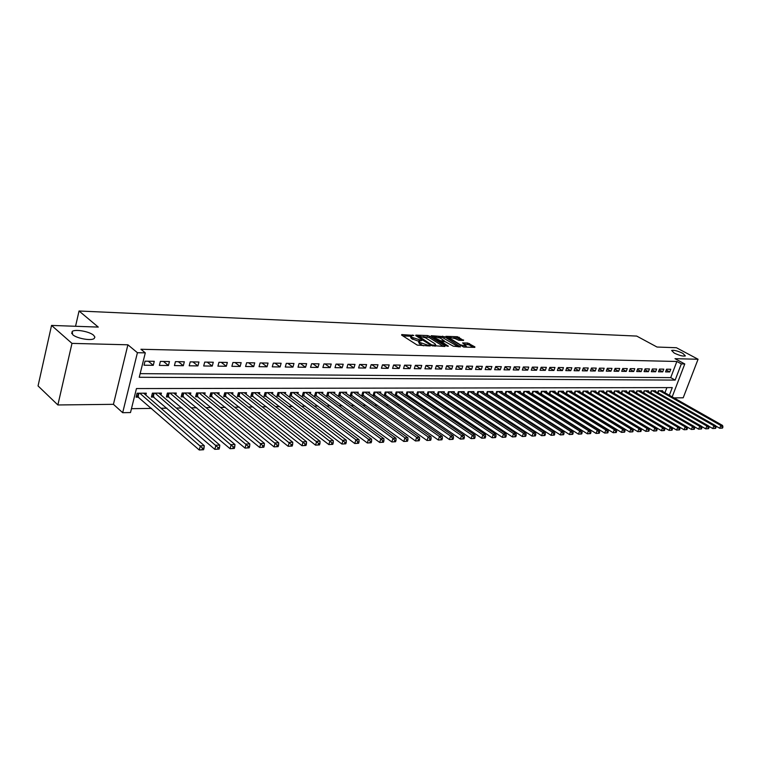 <?xml version="1.0" encoding="UTF-8"?>
<svg xmlns="http://www.w3.org/2000/svg" width="761" height="761" viewBox="0 0 761 761"><rect width="100%" height="100%" fill="white"/><g stroke="black" fill="none" stroke-linecap="round" stroke-linejoin="round"><path stroke-width="1.14" d="M413.832 335.401L401.76 334.574L401.599 335.087L417.228 345.094L430.193 345.97L419.939 342.469L419.064 341.042L421.87 340.49L411.872 337.332L411.016 335.924L413.832 335.401M674.189 353.056C679.43 355.539 683.169 356.49 685.385 355.92L682.788 353.313C677.566 350.85 673.846 349.908 671.63 350.469L674.189 353.056M72.666 334.64C76.661 338.445 91.149 341.061 94.155 338.55L94.897 337.094L93.632 335.278C89.579 331.52 75.32 328.933 72.209 331.416L72.666 334.64M463.516 340.433L457.437 336.704L445.889 336.343L463.649 347.035L474.816 347.377L474.874 346.864L467.72 343.021L462.593 342.926L466.341 346.188L460.453 344.838L450.151 338.464L449.38 337.304L455.24 338.645L458.759 340.262L463.516 340.433M140.148 373.641L670.717 377.627L676.871 361.475L681.333 363.891L684.776 363.967L672.182 396.871M51.548 325.423L71.981 343.382L57.874 404.966L38.05 385.922L51.548 325.423L98.274 327.087L79.049 311.002L636.71 336.077L657.019 347.035L676.424 347.729L698.065 359.259L674.997 358.678L684.776 363.967M57.874 404.966L113.427 404.329L127.896 344.8L71.981 343.382M127.896 344.8L137.418 352.704L145.294 352.866L139.244 377.275L675.15 380.091L681.333 363.891M676.871 361.475L140.928 349.27L145.294 352.866M429.404 336.143L427.568 335.563L415.867 335.116L415.725 335.62L431.363 345.532L444.947 346.474L445.052 345.951L429.404 336.143L429.004 337.418L423.04 336.685M431.24 335.706L444.491 336.704L460.434 346.864L453.347 346.207L445.109 341.641L441.466 341.603L448.4 346.207L447.03 346.169L431.24 335.706L431.087 336.181M673.989 397.898L683.197 397.794L698.065 359.259M558.393 394.15L558.926 394.15M549.88 394.217L550.498 394.208M541.233 394.274L541.937 394.274M532.462 394.341L533.261 394.331M523.568 394.407L524.453 394.398M514.531 394.474L515.511 394.464M505.371 394.54L506.445 394.531M496.067 394.607L497.237 394.598M486.621 394.674L487.896 394.664M477.023 394.74L478.412 394.731M467.292 394.807L468.786 394.797M457.399 394.883L459.007 394.873M447.354 394.949L449.076 394.94M444.024 392.743L444.348 391.772L438.26 391.801L437.214 395.026L438.992 395.016M433.846 392.819L434.17 391.82L427.986 391.848L426.94 395.102L428.757 395.083M423.506 392.885L423.829 391.867L417.551 391.896L416.505 395.178L418.35 395.159M413.004 392.961L413.328 391.915L406.954 391.944L405.908 395.254L407.772 395.235M402.322 393.037L402.664 391.972L396.177 392.001L395.13 395.33L397.033 395.311M391.477 393.114L391.82 392.02L385.228 392.048L384.191 395.406L386.112 395.397M380.452 393.199L380.795 392.067L374.098 392.105L373.061 395.482L375.021 395.473M369.247 393.275L369.599 392.124L362.788 392.153L361.741 395.568L363.739 395.558M357.851 393.361L358.212 392.181L351.287 392.21L350.241 395.653L352.267 395.634M346.265 393.447L346.626 392.229L339.587 392.267L338.55 395.739L340.614 395.72M334.479 393.542L334.85 392.286L327.696 392.324L326.659 395.825L328.752 395.806M322.502 393.627L322.873 392.343L315.596 392.381L314.559 395.91L316.69 395.891M310.307 393.722L310.697 392.4L303.287 392.438L302.25 395.996L304.419 395.977M297.912 393.817L298.302 392.457L290.759 392.495L289.732 396.081L291.939 396.072M285.289 393.913L285.689 392.524L278.022 392.552L276.994 396.177L279.239 396.158M272.457 394.017L272.857 392.581L265.047 392.619L264.029 396.272L266.312 396.253M259.387 394.122L259.796 392.638L251.853 392.676L250.826 396.367L253.156 396.348M246.079 394.227L246.507 392.705L238.412 392.743L237.394 396.462L239.763 396.443M232.533 394.341L232.961 392.771L224.723 392.809L223.715 396.557L226.122 396.538M218.74 394.455L219.178 392.828L210.787 392.876L209.779 396.662L212.233 396.643M204.699 394.579L205.137 392.895L196.595 392.942L195.587 396.757L198.088 396.747M190.383 394.702L190.84 392.961L182.136 393.009L181.128 396.861L183.677 396.842M175.81 394.826L176.267 393.037L167.391 393.076L166.402 396.976L168.999 396.957M160.952 394.959L161.427 393.104L152.381 393.152L151.391 397.08L154.036 397.061M154.274 361.313L145.028 361.171L144.029 365.213L153.275 365.328L154.274 361.313M169.446 361.551L160.381 361.408L159.372 365.404L168.438 365.518L169.446 361.551M184.333 361.779L175.439 361.646L174.431 365.594L183.325 365.708L184.333 361.779M198.944 362.008L190.212 361.865L189.194 365.784L197.927 365.898L198.944 362.008M213.28 362.226L204.709 362.093L203.691 365.974L212.252 366.079L213.28 362.226M227.349 362.436L218.94 362.312L217.912 366.155L226.321 366.26L227.349 362.436M241.161 362.655L232.904 362.521L231.877 366.336L240.134 366.441L241.161 362.655M254.726 362.864L246.621 362.74L245.584 366.507L253.698 366.612L254.726 362.864M268.053 363.064L260.091 362.94L259.054 366.688L267.016 366.783L268.053 363.064M281.132 363.263L273.313 363.149L272.276 366.85L280.096 366.954L281.132 363.263M293.984 363.463L286.298 363.349L285.261 367.021L292.947 367.116L293.984 363.463M306.616 363.653L299.063 363.539L298.017 367.183L305.57 367.278L306.616 363.653M319.021 363.844L311.601 363.729L310.555 367.344L317.974 367.439L319.021 363.844M331.225 364.034L323.929 363.92L322.883 367.506L330.169 367.592L331.225 364.034M343.211 364.224L336.039 364.11L334.992 367.658L342.165 367.753L343.211 364.224M354.997 364.405L347.948 364.291L346.902 367.81L353.941 367.896L354.997 364.405M366.583 364.576L359.658 364.471L358.602 367.963L365.537 368.048L366.583 364.576M377.989 364.757L371.168 364.652L370.112 368.105L376.933 368.191L377.989 364.757M389.194 364.928L382.488 364.823L381.432 368.257L388.139 368.343L389.194 364.928M400.219 365.099L393.627 364.995L392.571 368.4L399.164 368.476L400.219 365.099M411.064 365.261L404.576 365.166L403.52 368.533L410.008 368.619L411.064 365.261M421.746 365.423L415.354 365.328L414.298 368.676L420.681 368.752L421.746 365.423M432.248 365.584L425.96 365.489L424.904 368.809L431.192 368.895L432.248 365.584M442.579 365.746L436.395 365.651L435.34 368.942L441.523 369.028L442.579 365.746M452.757 365.898L446.669 365.813L445.613 369.075L451.701 369.152L452.757 365.898M462.774 366.06L456.781 365.965L455.725 369.209L461.718 369.285L462.774 366.06M472.638 366.212L466.74 366.117L465.675 369.332L471.582 369.408L472.638 366.212M482.35 366.355L476.538 366.269L475.482 369.456L481.285 369.532L482.35 366.355M491.91 366.507L486.193 366.412L485.128 369.58L490.855 369.656L491.91 366.507M501.328 366.65L495.696 366.564L494.64 369.703L500.272 369.779L501.328 366.65M510.602 366.792L505.057 366.707L504.001 369.827L509.547 369.894L510.602 366.792M519.744 366.935L514.274 366.85L513.218 369.941L518.688 370.017L519.744 366.935M528.752 367.068L523.359 366.983L522.312 370.055L527.696 370.131L528.752 367.068M537.618 367.202L532.31 367.125L531.264 370.179L536.572 370.246L537.618 367.202M546.369 367.344L541.138 367.259L540.082 370.284L545.314 370.35L546.369 367.344M554.978 367.468L549.832 367.392L548.776 370.398L553.932 370.464L554.978 367.468M563.473 367.601L558.393 367.525L557.347 370.512L562.427 370.578L563.473 367.601M571.853 367.734L566.84 367.658L565.794 370.617L570.798 370.683L571.853 367.734M580.101 367.858L575.164 367.782L574.117 370.721L579.054 370.788L580.101 367.858M588.243 367.982L583.373 367.905L582.327 370.826L587.197 370.892L588.243 367.982M596.263 368.105L591.468 368.029L590.422 370.93L595.226 370.997L596.263 368.105M604.177 368.229L599.449 368.153L598.403 371.035L603.14 371.092L604.177 368.229M611.987 368.353L607.316 368.276L606.279 371.14L610.95 371.197L611.987 368.353M619.682 368.467L615.078 368.4L614.041 371.235L618.645 371.292L619.682 368.467M627.283 368.581L622.736 368.514L621.699 371.33L626.246 371.397L627.283 368.581M634.769 368.695L630.289 368.628L629.252 371.435L633.732 371.492L634.769 368.695M642.16 368.809L637.737 368.743L636.71 371.53L641.133 371.587L642.16 368.809M649.456 368.923L645.09 368.857L644.063 371.625L648.429 371.672L649.456 368.923M656.657 369.037L652.348 368.971L651.311 371.71L655.621 371.768L656.657 369.037M663.754 369.142L659.502 369.075L658.474 371.806L662.726 371.863L663.754 369.142M665.542 371.901L669.737 371.948L670.764 369.247L666.569 369.19L665.542 371.901M131.463 408.686L151.629 408.391M161.028 408.257L166.954 408.172M176.305 408.039L181.984 407.963M191.287 407.829L196.728 407.744M205.993 407.611L211.197 407.544M220.414 407.411L225.399 407.335M234.569 407.211L239.334 407.135M248.466 407.011L253.013 406.945M262.098 406.812L266.455 406.755M275.492 406.621L279.648 406.564M288.647 406.431L292.614 406.374M301.565 406.25L305.342 406.193M314.255 406.07L317.851 406.013M326.716 405.889L330.15 405.841M338.968 405.708L342.231 405.67M351.011 405.537L354.112 405.499M362.845 405.375L365.784 405.328M374.479 405.204L377.275 405.166M385.922 405.042L388.567 405.004M397.175 404.881L399.668 404.842M408.238 404.719L410.598 404.69M419.121 404.567L421.347 404.538M429.832 404.414L431.925 404.386M440.362 404.262L442.331 404.234M450.731 404.11L452.576 404.091M460.928 403.967L462.659 403.939M470.973 403.825L472.581 403.796M480.857 403.682L482.36 403.663M490.598 403.539L491.977 403.52M500.177 403.406L501.461 403.387M509.613 403.273L510.793 403.254M518.907 403.14L519.991 403.121M528.067 403.007L529.047 402.997M537.085 402.873L537.97 402.864M545.97 402.75L546.769 402.74M554.731 402.626L555.435 402.617M563.359 402.502L563.977 402.493M571.863 402.379L572.396 402.369M664.952 392.781L666.921 387.615M145.817 395.092L146.293 393.18L137.075 393.218L136.086 397.185L138.787 397.166M447.335 394.94L448.372 391.753L454.365 391.725L454.051 392.676M457.304 394.816L458.322 391.706L464.229 391.677L463.915 392.609M467.121 394.702L468.129 391.658L473.941 391.63L473.637 392.543M476.795 394.588L477.784 391.611L483.511 391.592L483.206 392.476M486.317 394.474L487.297 391.573L492.928 391.544L492.633 392.41M495.696 394.369L496.657 391.525L502.212 391.496L501.927 392.353M504.943 394.265L505.884 391.477L511.354 391.458L511.078 392.286M514.046 394.16L514.978 391.439L520.372 391.411L520.086 392.229M523.016 394.065L523.939 391.401L529.247 391.373L528.971 392.172M531.863 393.97L532.767 391.354L537.998 391.335L537.732 392.115M540.576 393.875L541.471 391.316L546.626 391.287L546.36 392.058M549.166 393.779L550.041 391.278L555.13 391.249L554.864 392.001M557.632 393.684L558.498 391.23L563.511 391.211L563.254 391.944M565.975 393.599L566.831 391.192L571.777 391.173L571.521 391.886M574.213 393.513L575.05 391.154L579.93 391.135L579.673 391.839M582.327 393.427L583.154 391.116L587.968 391.097L587.711 391.791M590.327 393.342L591.145 391.078L595.892 391.059L595.644 391.734M664.391 430.517L664.838 429.347L664.068 429.375L663.621 430.545L664.391 430.517L661.452 430.697L598.27 393.247L599.031 391.04L603.711 391.021L603.463 391.687M672.02 430.193L672.467 429.042L671.706 429.071L671.259 430.231L672.02 430.193L669.1 430.384L606.013 393.18L606.802 391.002L611.416 390.983L611.178 391.639M614.488 390.973L613.699 393.114L614.479 390.973L619.026 390.945L618.788 391.592M621.261 393.037L622.041 390.935L626.531 390.916L626.303 391.544M628.738 392.961L629.509 390.897L633.942 390.878L633.713 391.496M636.12 392.885L636.871 390.869L641.247 390.84L641.019 391.449M643.397 392.819L644.139 390.831L648.458 390.812L648.239 391.401M650.579 392.752L651.321 390.793L655.573 390.774L655.354 391.363M657.675 392.686L658.398 390.764L662.603 390.745L662.384 391.316M79.049 311.002L75.548 326.279M669.357 395.273L672.277 387.606L136.447 388.567L130.502 412.557L122.673 412.69L137.418 352.704M113.427 404.329L122.673 412.69M670.717 377.627L675.15 380.091M153.275 365.328L148.328 361.228M168.438 365.518L163.463 361.456M183.325 365.708L178.321 361.684M197.927 365.898L192.904 361.913M212.252 366.079L207.211 362.131M226.321 366.26L221.261 362.35M240.134 366.441L235.054 362.559M253.698 366.612L248.6 362.769M267.016 366.783L261.898 362.968M280.096 366.954L274.968 363.168M292.947 367.116L287.801 363.368M305.57 367.278L300.414 363.558M317.974 367.439L312.809 363.748M330.169 367.592L324.995 363.939M342.165 367.753L336.98 364.119M353.941 367.896L348.757 364.3M365.537 368.048L360.334 364.481M376.933 368.191L371.729 364.662M388.139 368.343L382.935 364.833M399.164 368.476L393.951 364.995M410.008 368.619L404.795 365.166M420.681 368.752L415.468 365.328M431.192 368.895L425.97 365.489M441.523 369.028L436.386 365.699M451.701 369.152L446.64 365.908M461.718 369.285L456.733 366.108M471.582 369.408L466.674 366.307M481.285 369.532L476.462 366.498M490.855 369.656L486.098 366.688M500.272 369.779L495.592 366.878M509.547 369.894L504.933 367.059M518.688 370.017L514.141 367.24M527.696 370.131L523.216 367.411M536.572 370.246L532.158 367.582M545.314 370.35L540.966 367.744M553.932 370.464L549.651 367.915M562.427 370.578L558.203 368.067M570.798 370.683L566.641 368.229M579.054 370.788L574.955 368.381M587.197 370.892L583.145 368.533M595.226 370.997L591.23 368.685M603.14 371.092L599.202 368.828M610.95 371.197L607.059 368.971M618.645 371.292L614.821 369.114M626.246 371.397L622.46 369.247M633.732 371.492L630.013 369.38M641.133 371.587L637.452 369.513M648.429 371.672L644.795 369.646M655.621 371.768L652.044 369.779M662.726 371.863L659.197 369.903M669.737 371.948L666.255 370.027M410.883 336.362L410.607 337.228L411.463 338.626L411.872 337.332M418.902 341.337L411.463 338.626M418.93 341.48L418.655 342.336L419.53 343.772L419.939 342.469M423.516 345.827L419.53 343.772M410.854 336.229L402.921 335.934M443.34 346.426L429.004 337.418M417.713 336.486L417.047 336.467M418.17 335.915L431.801 344.961L435.844 345.19L434.94 343.744L425.551 337.827L418.17 335.915M432.448 337.037L434.322 337.104L434.036 338.027M438.526 337.266L442.274 337.399L442.674 336.143M458.426 346.883L442.274 337.399M440.391 338.131L434.436 336.781L435.178 337.941L440.638 340.776L444.281 340.814L440.391 338.131M441.304 342.089L440.467 342.06M473.171 347.33L469.118 344.838L464.2 344.172M461.86 340.376L457.038 337.951L453.461 337.817M448.99 338.521L449.285 337.627L447.497 337.599M203.587 449.732L204.034 448.077L202.464 448.143L202.017 449.799L203.587 449.732L199.258 449.998L200.371 445.851L204.29 445.699L143.61 393.19M136.457 395.691L199.258 449.998L202.017 449.799M139.777 393.209L202.464 448.143M204.29 445.699L204.034 448.077M219.101 449.085L219.549 447.449L218.017 447.506L217.57 449.152L219.101 449.085L214.821 449.351L215.934 445.242L219.777 445.09L158.792 393.114M151.762 395.615L214.821 449.351L217.57 449.152M155.025 393.133L218.017 447.506M219.777 445.09L219.549 447.449M234.312 448.448L234.759 446.831L233.256 446.888L232.799 448.514L234.312 448.448L230.079 448.714L231.192 444.643L234.959 444.5L173.689 393.047M166.764 395.539L230.079 448.714L232.799 448.514M169.998 393.066L233.256 446.888M234.959 444.5L234.759 446.831M249.208 447.829L249.665 446.222L248.191 446.279L247.734 447.896L249.208 447.829L245.023 448.096L246.145 444.063L249.836 443.92L188.309 392.98M181.489 395.473L245.023 448.096L247.734 447.896M184.685 392.999L248.191 446.279M249.836 443.92L249.665 446.222M263.829 447.221L264.276 445.623L262.83 445.689L262.374 447.278L263.829 447.221L259.682 447.478L260.804 443.492L264.428 443.349L202.654 392.914M195.948 395.397L259.682 447.478L262.374 447.278M199.097 392.923L262.83 445.689M264.428 443.349L264.276 445.623M278.155 446.621L278.602 445.042L277.185 445.099L276.728 446.678L278.155 446.621L274.055 446.878L275.187 442.931L278.735 442.788L216.742 392.847M210.131 395.33L274.055 446.878L276.728 446.678M213.242 392.857L277.185 445.099M278.735 442.788L278.602 445.042M292.205 446.041L292.662 444.472L291.263 444.529L290.816 446.098L292.205 446.041L288.143 446.288L289.285 442.379L292.766 442.236L230.573 392.781M224.057 395.263L288.143 446.288L290.816 446.098M227.139 392.8L291.263 444.529M292.766 442.236L292.662 444.472M305.989 445.461L306.445 443.91L305.075 443.967L304.619 445.518L305.989 445.461L301.974 445.708L303.116 441.837L306.531 441.703L244.148 392.714M237.736 395.197L301.974 445.708L304.619 445.518M240.78 392.733L305.075 443.967M306.531 441.703L306.445 443.91M319.515 444.9L319.972 443.368L318.631 443.416L318.174 444.957L319.515 444.9L315.539 445.147L316.681 441.304L320.029 441.171L257.484 392.647M251.168 395.13L315.539 445.147L318.174 444.957M254.174 392.666L318.631 443.416M320.029 441.171L319.972 443.368M332.785 444.348L333.242 442.826L331.929 442.873L331.473 444.395L332.785 444.348L328.857 444.586L329.998 440.781L333.289 440.657L270.593 392.59M264.362 395.064L328.857 444.586L331.473 444.395M267.339 392.609L331.929 442.873M333.289 440.657L333.242 442.826M345.808 443.806L346.274 442.293L344.98 442.35L344.524 443.853L345.808 443.806L341.917 444.044L343.059 440.277L346.293 440.143L283.463 392.533M277.327 394.997L341.917 444.044L344.524 443.853M280.267 392.543L344.98 442.35M346.293 440.143L346.274 442.293M358.602 443.273L359.059 441.78L357.794 441.827L357.328 443.321L358.602 443.273L354.74 443.511L355.891 439.772L359.059 439.649L296.115 392.467M290.065 394.93L354.74 443.511L357.328 443.321M292.966 392.486L355.891 439.772L357.794 441.827M359.059 439.649L359.059 441.78M371.149 442.75L371.615 441.266L370.369 441.313L369.903 442.797L371.149 442.75L367.335 442.988L368.486 439.278L371.596 439.154L308.538 392.41M302.583 394.864L367.335 442.988L369.903 442.797M305.456 392.429L368.486 439.278L370.369 441.313M371.596 439.154L371.615 441.266M383.477 442.227L383.944 440.762L382.716 440.809L382.26 442.284L383.477 442.227L379.701 442.464L380.852 438.793L383.905 438.678L320.762 392.353M314.883 394.797L379.701 442.464L382.26 442.284M317.727 392.372L380.852 438.793L382.716 440.809M383.905 438.678L383.944 440.762M395.587 441.722L396.053 440.267L394.845 440.324L394.388 441.78L395.587 441.722L391.848 441.96L392.999 438.317L395.996 438.203L332.776 392.296M326.973 394.731L391.848 441.96L394.388 441.78M329.789 392.315L392.999 438.317L394.845 440.324M395.996 438.203L396.053 440.267M407.487 441.228L407.944 439.791L406.764 439.839L406.307 441.275L407.487 441.228L403.777 441.466L404.928 437.851L407.877 437.737L344.581 392.238M338.864 394.674L403.777 441.466L406.307 441.275M341.651 392.257L404.928 437.851L406.764 439.839M407.877 437.737L407.944 439.791M419.168 440.743L419.625 439.316L418.474 439.363L418.008 440.79L419.168 440.743L415.496 440.971L416.648 437.394L419.549 437.28L356.196 392.191M350.555 394.607L415.496 440.971L418.008 440.79M353.313 392.2L416.648 437.394L418.474 439.363M419.549 437.28L419.625 439.316M430.65 440.267L431.116 438.85L429.975 438.897L429.508 440.315L430.65 440.267L427.016 440.486L428.167 436.947L431.011 436.833L367.62 392.134M362.055 394.55L427.016 440.486L429.508 440.315M364.776 392.143L428.167 436.947L429.975 438.897M431.011 436.833L431.116 438.85M441.932 439.791L442.398 438.384L441.275 438.431L440.819 439.839L441.932 439.791L438.336 440.02L439.487 436.5L442.284 436.395L378.854 392.077M373.366 394.493L438.336 440.02L440.819 439.839M376.058 392.096L439.487 436.5L441.275 438.431M442.284 436.395L442.398 438.384M453.023 439.335L453.489 437.936L452.386 437.984L451.929 439.373L453.023 439.335L449.456 439.554L450.607 436.072L453.356 435.958L389.908 392.029M384.486 394.426L449.456 439.554L451.929 439.373M387.159 392.039L450.607 436.072L452.386 437.984M453.356 435.958L453.489 437.936M463.925 438.878L464.391 437.499L463.306 437.537L462.85 438.916L463.925 438.878L460.395 439.097L461.546 435.644L464.248 435.539L400.781 391.982M395.435 394.369L460.395 439.097L462.85 438.916M398.079 391.991L461.546 435.644L463.306 437.537M464.248 435.539L464.391 437.499M474.645 438.431L475.111 437.061L474.046 437.099L473.58 438.469L474.645 438.431L471.145 438.65L472.296 435.216L474.959 435.121L411.473 391.925M406.203 394.312L471.145 438.65L473.58 438.469M408.819 391.944L472.296 435.216L474.046 437.099M474.959 435.121L475.111 437.061M485.185 437.994L485.651 436.633L484.605 436.671L484.139 438.032L485.185 437.994L481.713 438.203L482.864 434.807L485.48 434.702L422.003 391.877M416.8 394.255L481.713 438.203L484.139 438.032M419.387 391.886L482.864 434.807L484.605 436.671M485.48 434.702L485.651 436.633M495.554 437.556L496.02 436.205L494.992 436.253L494.526 437.604L495.554 437.556L492.12 437.775L493.261 434.398L495.839 434.303L432.372 391.829M427.235 394.198L492.12 437.775L494.526 437.604M429.794 391.839L493.261 434.398L494.992 436.253M495.839 434.303L496.02 436.205M505.751 437.128L506.217 435.796L505.199 435.834L504.743 437.175L505.751 437.128L502.346 437.347L503.497 433.998L506.027 433.903L442.579 391.782M437.499 394.141L502.346 437.347L504.743 437.175M440.039 391.791L503.497 433.998L505.199 435.834M506.027 433.903L506.217 435.796M515.787 436.709L516.243 435.387L515.245 435.425L514.788 436.757L515.787 436.709L512.4 436.928L513.551 433.608L516.044 433.513L452.624 391.734M447.611 394.084L512.4 436.928L514.788 436.757M450.122 391.744L513.551 433.608L515.245 435.425M516.044 433.513L516.243 435.387M525.651 436.3L526.117 434.988L525.138 435.026L524.671 436.338L525.651 436.3L522.303 436.51L523.454 433.218L525.899 433.123L462.507 391.687M457.561 394.027L522.303 436.51L524.671 436.338M460.053 391.696L523.454 433.218L525.138 435.026M525.899 433.123L526.117 434.988M535.363 435.891L535.83 434.588L534.859 434.626L534.403 435.939L535.363 435.891L532.044 436.101L533.185 432.838L535.601 432.743L472.248 391.639M467.359 393.979L532.044 436.101L534.403 435.939M469.832 391.649L533.185 432.838L534.859 434.626M535.601 432.743L535.83 434.588M544.924 435.501L545.38 434.198L544.429 434.246L543.972 435.539L544.924 435.501L541.632 435.701L542.774 432.467L545.142 432.372L481.846 391.592M477.014 393.922L541.632 435.701L543.972 435.539M479.459 391.611L542.774 432.467L544.429 434.246M545.142 432.372L545.38 434.198M554.331 435.102L554.788 433.818L553.856 433.856L553.399 435.14L554.331 435.102L551.069 435.311L552.21 432.096L554.541 432.001L491.292 391.554M486.517 393.865L551.069 435.311L553.399 435.14M488.942 391.563L552.21 432.096L553.856 433.856M554.541 432.001L554.788 433.818M563.587 434.721L564.044 433.447L563.13 433.485L562.674 434.759L563.587 434.721L560.353 434.921L561.494 431.734L563.796 431.639L500.595 391.506M495.887 393.817L560.353 434.921L562.674 434.759M498.284 391.515L561.494 431.734L563.13 433.485M563.796 431.639L564.044 433.447M572.71 434.341L573.166 433.076L572.262 433.114L571.796 434.379L572.71 434.341L569.494 434.541L570.636 431.373L572.9 431.287L509.765 391.468M505.114 393.76L569.494 434.541L571.796 434.379M507.492 391.477L570.636 431.373L572.262 433.114M572.9 431.287L573.166 433.076M581.68 433.96L582.136 432.705L581.252 432.743L580.795 433.998L581.68 433.96L578.493 434.16L579.635 431.021L581.861 430.935L518.802 391.42M514.198 393.713L578.493 434.16L580.795 433.998M516.557 391.43L579.635 431.021L581.252 432.743M581.861 430.935L582.136 432.705M590.517 433.599L590.974 432.353L590.098 432.381L589.642 433.637L590.517 433.599L587.359 433.789L588.5 430.678L590.698 430.593L527.706 391.382M523.159 393.656L587.359 433.789L589.642 433.637M525.49 391.392L588.5 430.678L590.098 432.381M590.698 430.593L590.974 432.353M599.23 433.228L599.678 432.001L598.821 432.029L598.365 433.266L599.23 433.228L596.091 433.428L597.233 430.336L599.392 430.25L536.476 391.335M531.987 393.608L596.091 433.428L598.365 433.266M534.298 391.344L597.233 430.336L598.821 432.029M599.392 430.25L599.678 432.001M607.801 432.876L608.258 431.649L607.402 431.687L606.945 432.914L607.801 432.876L604.691 433.066L605.823 430.003L607.953 429.917L545.123 391.297M540.681 393.561L604.691 433.066L606.945 432.914M542.973 391.306L605.823 430.003L607.402 431.687M607.953 429.917L608.258 431.649M616.248 432.524L616.705 431.306L615.858 431.335L615.411 432.562L616.248 432.524L613.166 432.714L614.298 429.67L616.391 429.585L553.656 391.259M549.261 393.513L613.166 432.714L615.411 432.562M551.535 391.268L614.298 429.67L615.858 431.335M616.391 429.585L616.705 431.306M624.572 432.172L625.019 430.964L624.191 431.002L623.744 432.21L624.572 432.172L621.509 432.372L622.641 429.347L624.705 429.261L562.056 391.221M557.708 393.466L621.509 432.372L623.744 432.21M559.963 391.23L622.641 429.347L624.191 431.002M624.705 429.261L625.019 430.964M632.762 431.829L633.219 430.631L632.401 430.669L631.953 431.868L632.762 431.829L629.737 432.02L630.859 429.023L632.895 428.938L570.341 391.183M566.041 393.418L629.737 432.02L631.953 431.868M568.277 391.192L630.859 429.023L632.401 430.669M632.895 428.938L633.219 430.631M640.848 431.497L641.295 430.307L640.496 430.336L640.039 431.535L640.848 431.497L637.832 431.687L638.964 428.7L640.971 428.624L578.512 391.135M574.26 393.37L637.832 431.687L640.039 431.535M576.477 391.144L638.964 428.7L640.496 430.336M640.971 428.624L641.295 430.307M648.81 431.164L649.257 429.984L648.467 430.013L648.02 431.202L648.81 431.164L645.823 431.354L646.945 428.395L648.924 428.31L586.569 391.097M582.365 393.323L645.823 431.354L648.02 431.202M584.562 391.106L646.945 428.395L648.467 430.013M648.924 428.31L649.257 429.984M656.657 430.84L657.104 429.661L656.324 429.699L655.877 430.869L656.657 430.84L653.689 431.021L654.812 428.082L656.762 428.005L594.512 391.068M590.355 393.275L653.689 431.021L655.877 430.869M592.534 391.078L654.812 428.082L656.324 429.699M656.762 428.005L657.104 429.661M600.4 391.04L662.565 427.777L664.486 427.711L602.351 391.03M663.621 430.545L661.452 430.697L662.565 427.777L664.068 429.375M664.486 427.711L664.838 429.347M608.153 391.002L670.213 427.482L672.106 427.406L610.075 390.992M671.259 430.231L669.1 430.384L670.213 427.482L671.706 429.071M672.106 427.406L672.467 429.042M679.535 429.879L679.982 428.728L679.231 428.766L678.783 429.917L679.535 429.879L676.634 430.06L677.756 427.187L679.621 427.111L617.704 390.954M613.984 393.285L676.634 430.06L678.783 429.917M615.811 390.964L677.756 427.187L679.231 428.766M679.621 427.111L679.982 428.728M686.945 429.575L687.392 428.433L686.66 428.462L686.213 429.604L686.945 429.575L684.072 429.756L685.185 426.892L687.021 426.826L625.228 390.916M679.63 427.159L684.072 429.756L686.213 429.604M623.354 390.926L685.185 426.892L686.66 428.462M687.021 426.826L687.392 428.433M694.26 429.271L694.698 428.139L693.975 428.167L693.528 429.299L694.26 429.271L691.407 429.451L692.51 426.607L694.327 426.541L632.648 390.888M687.05 426.921L691.407 429.451L693.528 429.299M630.802 390.897L692.51 426.607L693.975 428.167M694.327 426.541L694.698 428.139M701.471 428.966L701.908 427.844L701.195 427.872L700.748 428.995L701.471 428.966L698.636 429.147L699.74 426.331L701.528 426.255L639.972 390.85M694.365 426.674L698.636 429.147L700.748 428.995M638.156 390.859L699.74 426.331L701.195 427.872M701.528 426.255L701.908 427.844M708.577 428.671L709.024 427.549L708.31 427.577L707.873 428.7L708.577 428.671L705.761 428.852L706.874 426.046L708.634 425.979L647.202 390.812M701.575 426.436L705.761 428.852L707.873 428.7M645.404 390.821L706.874 426.046L708.31 427.577M708.634 425.979L709.024 427.549M715.587 428.376L716.034 427.263L715.33 427.292L714.893 428.405L715.587 428.376L712.8 428.557L713.904 425.77L715.644 425.703L654.336 390.783M708.691 426.198L712.8 428.557L714.893 428.405M652.567 390.793L713.904 425.77L715.33 427.292M715.644 425.703L716.034 427.263M722.512 428.091L722.95 426.988L722.265 427.016L721.818 428.12L722.512 428.091L719.735 428.262L720.838 425.504L722.56 425.437L661.376 390.745M715.711 425.97L719.735 428.262L721.818 428.12M659.625 390.754L720.838 425.504L722.265 427.016M722.56 425.437L722.95 426.988M412.31 335.696L412.529 334.992M428.443 345.97L428.681 345.237M420.329 340.804L420.557 340.081M412.757 339.454L413.166 338.16M418.759 341.328L419.168 340.034M420.843 344.609L421.252 343.306M427.064 345.932L427.292 345.19M401.599 335.087L401.76 334.574M444.89 346.474L445.052 345.951M415.715 335.611L415.867 335.116M427.168 336.838L427.568 335.563M417.846 336.971L418.074 336.276M431.582 345.656L431.801 344.961M432.885 346.084L433.114 345.37M434.331 346.15L434.56 345.418M444.091 337.97L444.491 336.704M459.967 346.93L460.139 346.417M441.532 342.726L441.751 342.05M434.969 338.607L435.178 337.941M438.574 340.871L438.793 340.196M440.267 341.927L440.638 340.776M443.663 341.594L443.891 340.89M449.941 339.111L450.151 338.464M460.243 345.494L460.453 344.838M467.311 344.276L467.72 343.021M469.118 344.838L469.537 343.591M474.712 347.377L474.874 346.864M457.038 337.951L457.437 336.704M458.826 338.512L459.235 337.266M463.42 340.433L463.582 339.939M137.674 396.3L138.445 393.209M138.102 396.576L138.94 393.209M152.923 396.196L153.693 393.142M153.351 396.471L154.188 393.142M167.877 396.101L168.657 393.066M168.305 396.367L169.151 393.066M182.564 395.996L183.334 392.999M182.992 396.272L183.839 392.999M196.966 395.901L197.746 392.933M197.394 396.167L198.25 392.933M211.111 395.815L211.9 392.866M211.539 396.072L212.395 392.866M224.999 395.72L225.789 392.8M225.418 395.977L226.283 392.8M238.631 395.625L239.42 392.733M239.059 395.891L239.924 392.733M252.024 395.539L252.823 392.676M252.452 395.796L253.318 392.676M265.18 395.454L265.979 392.609M265.608 395.71L266.474 392.609M278.107 395.368L278.906 392.552M278.526 395.615L279.401 392.552M290.807 395.282L291.606 392.495M291.225 395.53L292.1 392.486M303.287 395.197L304.086 392.429M303.706 395.444L304.581 392.429M315.558 395.121L316.357 392.372M315.977 395.368L316.852 392.372M327.62 395.035L328.419 392.315M328.039 395.282L328.914 392.315M339.473 394.959L340.281 392.257M339.891 395.197L340.776 392.257M351.135 394.883L351.943 392.21M351.553 395.121L352.438 392.2M362.607 394.807L363.416 392.153M363.016 395.045L363.901 392.153M373.879 394.731L374.697 392.096M374.298 394.969L375.183 392.096M384.98 394.655L385.789 392.048M385.399 394.892L386.284 392.048M395.901 394.588L396.709 392.001M396.31 394.816L397.194 391.991M406.64 394.512L407.449 391.944M407.049 394.74L407.944 391.944M417.218 394.445L418.027 391.896M417.627 394.674L418.512 391.896M427.615 394.379L428.433 391.848M428.034 394.598L428.919 391.848M437.86 394.303L438.678 391.801M438.269 394.531L439.164 391.801M447.953 394.236L448.762 391.753M448.362 394.464L449.247 391.753M457.875 394.169L458.693 391.706M458.284 394.398L459.168 391.706M467.654 394.112L468.472 391.658M468.063 394.331L468.947 391.658M477.29 394.046L478.098 391.611M477.689 394.265L478.583 391.611M486.774 393.979L487.582 391.573M487.183 394.198L488.067 391.563M496.115 393.922L496.933 391.525M496.524 394.131L497.409 391.525M505.323 393.856L506.132 391.477M505.723 394.074L506.607 391.477M514.398 393.798L515.207 391.439M514.797 394.008L515.682 391.439M523.33 393.741L524.139 391.392M523.73 393.951L524.614 391.392M532.139 393.684L532.947 391.354M532.538 393.884L533.423 391.354M540.824 393.627L541.632 391.316M541.223 393.827L542.098 391.316M549.385 393.57L550.193 391.278M549.775 393.77L550.66 391.268M557.823 393.513L558.622 391.23M558.213 393.713L559.097 391.23M566.136 393.456L566.945 391.192M566.526 393.656L567.411 391.192M574.336 393.399L575.145 391.154M574.736 393.599L575.611 391.154M582.431 393.351L583.23 391.116M582.821 393.551L583.697 391.116M590.403 393.294L591.202 391.078M590.793 393.494L591.668 391.078M598.27 393.247L599.069 391.04M598.66 393.437L599.535 391.04M606.032 393.19L606.831 391.002M606.422 393.389L607.288 391.002M614.07 393.332L614.945 390.964M621.632 393.247L622.488 390.935M629.1 393.171L629.946 390.897M636.462 393.085L637.29 390.859M643.73 393.009L644.548 390.831M650.902 392.933L651.711 390.793M657.98 392.857L658.769 390.764M71.715 333.556L72.209 331.416M417.618 336.819L417.856 336.058M435.52 346.188L435.844 345.19M441.171 342.498L441.418 341.727M444.024 341.613L444.281 340.814M466.036 347.111L466.341 346.188"/></g></svg>

